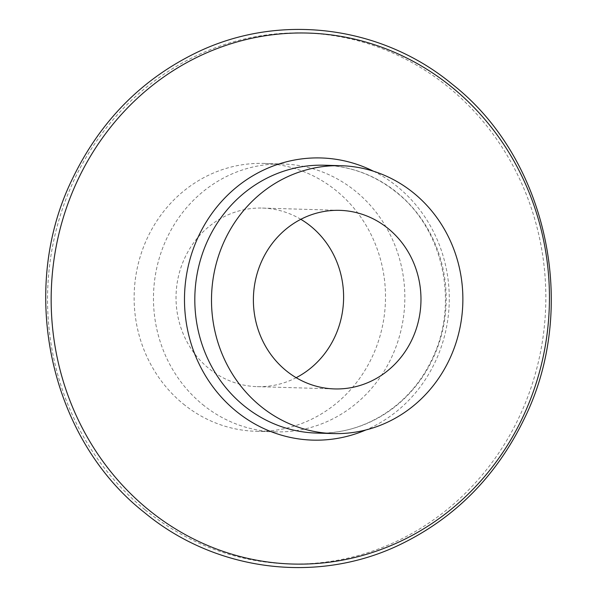 <?xml version="1.0" encoding="UTF-8"?>
<svg xmlns="http://www.w3.org/2000/svg" width="597" height="597" viewBox="0 0 597 597"><rect width="100%" height="100%" fill="white"/><g stroke="black" fill="none" stroke-linecap="round" stroke-linejoin="round"><path stroke-width="0.45" stroke-dasharray="2.98 2.24" d="M300.828 219.308A89.326 83.789 91.7 0 0 262.449 208.077A89.326 83.789 91.7 0 0 225.882 215.83A89.326 83.789 91.7 0 0 177.578 314.806A89.326 83.789 91.7 0 0 257.188 386.647A89.326 83.789 91.7 0 0 293.754 378.894A89.326 83.789 91.7 0 0 296.172 377.692M202.711 404.587A133.989 125.683 91.7 0 0 275.217 431.862A133.989 125.683 91.7 0 0 397.542 342.462A133.989 125.683 91.7 0 0 355.603 191.271A133.989 125.683 91.7 0 0 283.097 164.003A133.989 125.683 91.7 0 0 160.772 253.397A133.989 125.683 91.7 0 0 202.711 404.587M183.376 404.02A133.989 125.683 91.7 0 0 255.874 431.288A133.989 125.683 91.7 0 0 378.2 341.894A133.989 125.683 91.7 0 0 336.26 190.704A133.989 125.683 91.7 0 0 263.762 163.429A133.989 125.683 91.7 0 0 141.429 252.829A133.989 125.683 91.7 0 0 183.376 404.02M373.491 171.227A141.146 132.392 -88.3 0 1 397.415 186.689A141.146 132.392 -88.3 0 1 448.041 317.843A141.146 132.392 -88.3 0 1 365.879 429.967M396.945 192.488A133.989 125.683 -88.3 0 1 438.885 343.678A133.989 125.683 -88.3 0 1 316.559 433.079C362.655 434.959 408.602 406.669 430.355 362.58C460.018 306.664 444.496 229.77 396.274 192.271C374.946 175.22 351.006 166.197 324.44 165.22A133.989 125.683 -88.3 0 1 396.945 192.488M145.161 509.86A265.59 249.128 91.7 0 0 494.458 459.175A265.59 249.128 91.7 0 0 448.228 87.028A265.59 249.128 91.7 0 0 98.93 137.713A265.59 249.128 91.7 0 0 145.161 509.86M257.188 386.647L334.551 388.923M275.217 431.862L255.874 431.288M283.097 164.003L263.762 163.429M262.449 208.077L339.812 210.353"/><path stroke-width="0.9" d="M303.246 218.106A89.326 83.789 91.7 0 0 254.941 317.082A89.326 83.789 91.7 0 0 334.551 388.923A89.326 83.789 91.7 0 0 371.118 381.17A89.326 83.789 91.7 0 0 419.422 282.194A89.326 83.789 91.7 0 0 339.812 210.353A89.326 83.789 91.7 0 0 303.246 218.106M296.172 377.692A89.326 83.789 91.7 0 0 343.566 299.828A89.326 83.789 91.7 0 0 300.828 219.308M413.624 192.98A133.989 125.683 91.7 0 0 341.126 165.712A133.989 125.683 91.7 0 0 218.8 255.106A133.989 125.683 91.7 0 0 260.74 406.296A133.989 125.683 91.7 0 0 333.238 433.571A133.989 125.683 91.7 0 0 455.571 344.171A133.989 125.683 91.7 0 0 413.624 192.98M451.839 87.14A265.59 249.128 91.7 0 0 102.542 137.825A265.59 249.128 91.7 0 0 148.772 509.972A265.59 249.128 91.7 0 0 498.07 459.287A265.59 249.128 91.7 0 0 451.839 87.14M365.879 429.967A141.146 132.392 -88.3 0 1 236.36 411.393A141.146 132.392 -88.3 0 1 203.853 225.994A141.146 132.392 -88.3 0 1 373.491 171.227M333.238 433.571L316.559 433.079A133.989 125.683 -88.3 0 1 244.054 405.803A133.989 125.683 -88.3 0 1 202.114 254.613A133.989 125.683 -88.3 0 1 324.44 165.22L341.126 165.712M144.593 512.651C215.86 571.762 317.91 584.448 400.408 544.427C455.541 517.636 496.92 475.563 524.554 418.198C579.314 306.895 547.315 158.526 452.407 84.349C381.14 25.238 279.09 12.552 196.592 52.573C141.459 79.364 100.08 121.437 72.446 178.801C17.686 290.105 49.685 438.474 144.593 512.651"/></g></svg>
